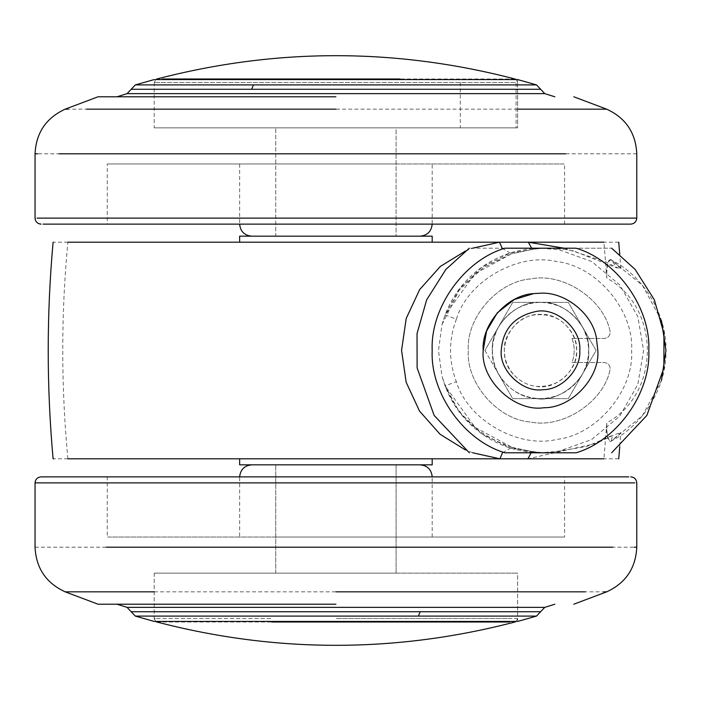 <?xml version="1.0" encoding="UTF-8"?>
<svg xmlns="http://www.w3.org/2000/svg" width="701" height="701" viewBox="0 0 701 701"><rect width="100%" height="100%" fill="white"/><g stroke="black" fill="none" stroke-linecap="round" stroke-linejoin="round"><path stroke-width="0.53" stroke-dasharray="3.5 2.63" d="M276.159 236.167L396.091 236.167L275.738 236.167L275.738 127.862L275.738 236.167L420.162 236.167L275.852 236.167M276.159 127.862L396.091 127.862L396.091 236.167L396.091 127.862L275.738 127.862L517.636 127.862L154.194 127.862L154.194 79.563L517.636 79.563L517.636 127.862L275.852 127.862M155.464 127.862L517.636 127.862L516.085 127.862L516.085 82.49L154.194 82.49L517.636 82.49L517.636 127.862M564.147 224.136L107.262 224.136L564.577 224.136L564.577 163.964L335.919 163.964L564.147 163.964M108.857 163.964L335.919 163.964L107.262 163.964L107.262 224.136L108.857 224.136M395.846 163.964L239.637 163.964L432.193 163.964L432.193 224.136L43.041 224.136M630.76 224.136L239.637 224.136L239.637 163.964L260.57 163.964M335.919 96.791L98.044 96.791L335.919 96.791M395.671 464.833L275.738 464.833L396.091 464.833L396.091 573.138L275.738 573.138L396.091 573.138L396.091 464.833L251.677 464.833L419.592 464.833L276.212 464.833M395.671 573.138L154.194 573.138L517.636 573.138L517.636 618.51L335.919 618.51L511.932 618.51M275.852 573.138L396.083 573.138M275.852 464.833L396.083 464.833M516.365 573.138L154.194 573.138L154.194 621.437L517.636 621.437L517.636 573.138M107.682 476.864L564.577 476.864L107.262 476.864L107.262 537.036L335.919 537.036L107.682 537.036M562.973 537.036L335.919 537.036L564.577 537.036L564.577 476.864L562.973 476.864M275.984 537.036L432.193 537.036L239.637 537.036L239.637 476.864L628.788 476.864M41.07 476.864L432.193 476.864L432.193 537.036L411.259 537.036M335.919 604.209L98.044 604.209L335.919 604.209M541.006 293.184L533.741 293.588M483.191 350.5C480.623 378.855 512.151 410.374 540.506 407.816C568.861 410.374 600.38 378.855 597.822 350.5M513.202 374.124C494.003 354.294 508.12 318.491 534.399 314.915C553.413 313.172 566.794 321.014 574.54 338.469C577.282 346.487 577.282 354.513 574.54 362.531C567.512 379.004 554.903 386.961 536.712 386.4C527.879 385.568 520.046 381.475 513.202 374.124L513.202 374.124C507.209 366.676 504.273 358.798 504.396 350.5C502.783 332.633 522.639 312.786 540.506 314.399C558.364 312.786 578.22 332.633 576.608 350.5C578.439 370.058 555.192 390.369 536.712 386.4C527.792 385.524 519.958 381.432 513.202 374.124M498.814 374.571C508.453 389.966 522.35 397.984 540.506 398.641C558.653 397.984 572.551 389.966 582.189 374.571C590.706 358.526 590.706 342.474 582.189 326.429C572.551 311.034 558.653 303.016 540.506 302.359C522.35 303.016 508.453 311.034 498.814 326.429C490.306 342.474 490.306 358.526 498.814 374.571L512.711 398.641L568.301 398.641L596.087 350.5L568.301 302.359L512.711 302.359L484.917 350.5L498.814 374.571M484.917 350.5L512.711 398.641L568.301 398.641L596.087 350.5L568.301 302.359L512.711 302.359L484.917 350.5M589.138 338.469L571.981 338.469C574.925 346.487 574.925 354.513 571.981 362.531L604.183 362.531C608.626 363.188 610.553 365.738 609.975 370.189C603.281 402.278 562.623 428.81 530.561 422.02C497.859 419.811 465.981 383.193 468.294 350.5C465.981 317.807 497.859 281.189 530.561 278.98C562.623 272.19 603.281 298.722 609.975 330.811C610.553 335.262 608.626 337.812 604.183 338.469L589.138 338.469M571.981 338.469C574.925 346.487 574.925 354.513 571.981 362.531L604.183 362.531C608.626 363.188 610.553 365.738 609.975 370.189C603.281 402.278 562.623 428.81 530.561 422.02C497.859 419.811 465.981 383.193 468.294 350.5C465.981 317.807 497.859 281.189 530.561 278.98C562.623 272.19 603.281 298.722 609.975 330.811C610.553 335.262 608.626 337.812 604.183 338.469L571.981 338.469M504.904 248.207L469.346 248.207L504.904 248.207C463.983 260.325 430.186 307.87 432.193 350.5C430.186 393.13 463.983 440.675 504.904 452.793L576.099 452.793C617.02 440.675 650.817 393.13 648.819 350.5C650.817 307.87 617.02 260.325 576.099 248.207L611.658 248.207L576.099 248.207M155.359 573.138L276.212 573.138M335.919 573.138L517.636 573.138L335.919 573.138M335.919 127.862L154.194 127.862L335.919 127.862M492.365 350.5C490.174 326.5 517.049 299.958 540.927 302.368C517.049 299.958 490.174 326.5 492.365 350.5C490.718 371.837 511.853 396.968 534.53 398.264C511.853 396.968 490.718 371.837 492.365 350.5M534.53 398.264C559.345 404.144 591.109 376.989 588.638 350.5C590.759 326.868 564.682 300.466 540.927 302.368C564.682 300.466 590.759 326.868 588.638 350.5C591.109 376.989 559.345 404.144 534.53 398.264M502.486 452.793L511.958 447.326L475.094 427.365L445.074 385.857L441.972 376.271L438.467 350.544L442.024 324.545L445.135 314.959L459.339 289.005L481.902 267.081L510.521 252.895L541.084 248.207L559.31 249.819L591.679 261.499L619.798 284.913L637.866 316.712L643.614 350.596L637.805 384.472L619.666 416.236L591.504 439.597L559.118 451.216L540.997 452.793L510.416 448.07L481.789 433.84L459.234 411.864L445.074 385.857L456.342 381.703C467.672 419.96 518.214 448.903 557.015 439.369C596.744 434.962 634.177 390.396 631.601 350.588C634.256 310.78 596.902 266.143 557.19 261.666C518.398 252.053 467.812 280.899 456.404 319.139L445.135 314.959L475.015 273.705L511.441 253.85L534.223 248.969M564.068 248.207L606.093 262.025L617.143 267.703L620.806 268.413L611.018 259.554C607.679 259.379 606.269 265.591 606.794 278.183C606.549 265.845 608.065 259.799 611.325 260.036L617.134 268.019L573.357 250.87L564.734 249.363L549.435 248.207M620.806 268.413L620.806 268.422C619.062 267.686 626.063 271.208 611.272 260.01L611.325 260.036C643.387 275.642 667.072 314.889 665.915 350.5C667.072 386.111 643.387 425.358 611.325 440.964L611.272 440.99C625.827 430.002 619.088 433.42 620.814 432.561L614.602 434.576L596.271 443.382L527.932 458.813M531.673 248.207L534.276 248.951L511.634 253.78M545.825 248.207L534.276 248.951M502.179 248.207L511.441 253.85M472.728 452.793L465.341 449.893M465.552 250.958L472.544 248.207M531.139 452.793L533.864 451.996L547.849 452.793L586.492 446.59L612.402 435.374L611.325 440.964C608.065 441.201 606.549 435.155 606.794 422.817C606.269 435.391 607.671 441.604 611.018 441.446L620.814 432.561L619.763 446.651M511.958 447.326L533.943 451.996M432.193 458.813L432.193 464.833L239.637 464.833L239.637 458.813L603.938 458.813L606.794 422.817C660.859 393.787 660.859 307.213 606.794 278.183L603.938 242.187L239.637 242.187L239.637 236.167L432.193 236.167L432.193 242.187M239.637 458.813L67.892 458.813C61.031 386.155 61.031 313.943 67.892 242.187L239.637 242.187M618.729 458.813L603.938 458.813M67.892 458.813L53.565 458.813M67.892 242.187L53.101 242.187M618.729 242.187L603.938 242.187M636.78 153.799L37.53 153.799M636.78 218.116L35.05 218.116M395.846 224.136L432.193 224.136M240.285 224.136L335.919 224.136M540.085 89.272L131.166 89.272M517.636 84.9L135.346 84.9M544.169 93.636L127.065 93.636M517.636 109.172L67.883 109.172M35.05 547.201L634.3 547.201M35.05 482.884L636.78 482.884M275.984 476.864L239.637 476.864M431.544 476.864L335.919 476.864M131.744 611.728L540.673 611.728M154.194 616.1L536.484 616.1M127.661 607.364L544.765 607.364M154.194 591.828L603.947 591.828M270.7 618.51L155.359 618.51L270.7 618.51M154.194 573.138L154.194 618.51L155.359 618.51M155.692 79.563L154.194 82.49L159.898 82.49M460.294 82.49L460.294 127.862M156.901 621.997L514.841 621.997M514.928 79.003L156.989 79.003M456.404 319.139C448.596 340.02 448.57 360.875 456.342 381.703M611.018 259.554L611.325 260.036M611.018 441.446L611.325 440.964M275.738 573.138L275.738 464.833L275.738 573.138M154.194 82.49L154.194 127.862M154.194 618.51L155.692 621.437M516.138 621.437L517.636 618.51M517.636 82.49L516.138 79.563M511.791 447.282C482.989 436.644 456.737 421.178 441.972 376.244L445.056 385.857C453.845 408.937 468.899 426.725 490.201 439.229C505.964 448.158 522.893 452.68 541.014 452.793M442.033 324.519L445.117 314.959C451.479 298.048 461.565 283.765 475.374 272.111C494.485 256.452 516.392 248.478 541.102 248.207M661.455 320.541L642.379 285.228L611.193 259.966M534.206 248.943L543.923 248.268M573.357 250.879L564.734 249.363M442.024 324.545L459.269 290.048L483.497 267.37L511.467 253.823M533.873 451.987C534.434 452.653 512.151 448.035 511.765 447.247M543.336 452.715L533.864 452.022M661.455 380.468L642.379 415.781L611.184 441.043M541.19 452.793L547.849 452.793M620.814 268.43L619.763 254.349"/><path stroke-width="1.05" d="M155.464 79.563L517.636 79.563L536.484 84.9L517.636 84.9M43.041 224.136L630.76 224.136C634.387 223.759 636.394 221.753 636.78 218.116L37.065 218.116M420.162 236.167C427.4 235.413 431.413 231.409 432.193 224.136M335.919 96.791L98.044 96.791L335.919 96.791M516.365 621.437L154.194 621.437L135.346 616.1L154.194 616.1M628.788 476.864L41.07 476.864C37.442 477.241 35.436 479.247 35.05 482.884L634.764 482.884M251.677 464.833C244.43 465.587 240.417 469.591 239.637 476.864M335.919 604.209L98.044 604.209L335.919 604.209M597.822 350.5L596.341 337.567L597.822 350.5C600.082 377.357 571.806 408.184 544.002 407.71C515.13 412.425 480.387 380.415 483.191 350.5C481.193 324.966 506.648 294.937 533.741 293.588L541.006 293.184C564.139 291.905 591.881 312.506 596.341 337.567C591.881 312.506 564.139 291.905 541.006 293.184M533.741 293.588L514.28 299.537L497.324 312.804L486.555 331.135L483.191 350.5M535.871 311.516C556.059 306.872 581.769 329.006 579.771 350.5C581.313 368.901 561.948 390.019 542.898 389.686C523.121 392.919 499.322 370.995 501.241 350.5C502.819 329.225 514.368 316.221 535.871 311.516M504.904 248.207L576.099 248.207C617.02 260.325 650.817 307.87 648.819 350.5C650.817 393.13 617.02 440.675 576.099 452.793L504.904 452.793C463.983 440.675 430.186 393.13 432.193 350.5C430.186 307.87 463.983 260.325 504.904 248.207L576.099 248.207M472.544 248.207L499.445 242.187L528.317 242.187L531.673 248.207M549.435 248.207L545.825 248.207M603.938 242.187L528.317 242.187L564.068 248.207M67.892 242.187L499.445 242.187L502.179 248.207M67.892 458.813L499.909 458.813L472.728 452.793M465.341 449.893L440.167 434.34L419.548 411.136L406.151 382.211L401.568 350.334L406.212 318.473L419.662 289.574L440.342 266.441L465.552 250.958M531.139 452.793L527.932 458.813L499.909 458.813L502.486 452.793M239.637 458.813L239.637 464.833L432.193 464.833L432.193 458.813M239.637 242.187L239.637 236.167L432.193 236.167L432.193 242.187M527.932 458.813L603.938 458.813M53.565 458.813L53.101 458.813C46.59 386.601 46.59 314.399 53.101 242.187M59.05 153.799L565.646 153.799M37.53 153.799L35.05 153.799L35.05 218.116C35.427 221.761 37.433 223.768 41.07 224.136M335.919 224.136L395.846 224.136M131.569 89.272L540.673 89.272L536.484 84.9M335.919 84.9L536.484 84.9L253.411 84.9L251.694 89.272M135.74 84.9L253.411 84.9M127.661 93.636L544.686 93.636M86.74 109.172L335.919 109.172M636.78 218.116L636.78 153.799C635.763 132.839 625.73 117.97 606.698 109.172L517.636 109.172M67.883 109.172L65.14 109.172C46.1 117.97 36.066 132.839 35.05 153.799M612.779 547.201L106.184 547.201M634.3 547.201L636.78 547.201L636.78 482.884C636.403 479.239 634.405 477.232 630.76 476.864M335.919 476.864L275.984 476.864M540.261 611.728L131.166 611.728L135.346 616.1M335.919 616.1L135.346 616.1L418.418 616.1L420.136 611.728M536.09 616.1L418.418 616.1M544.169 607.364L127.144 607.364M585.098 591.828L335.919 591.828M35.05 482.884L35.05 547.201C36.066 568.16 46.1 583.03 65.14 591.828L154.194 591.828M603.947 591.828L606.698 591.828C625.73 583.03 635.763 568.16 636.78 547.201M509.329 621.997L271.664 621.997M156.875 621.997L155.692 621.437M514.841 621.997L516.138 621.437M162.501 79.003L400.166 79.003M516.138 79.563L514.928 79.003M156.989 79.003L155.692 79.563M116.988 96.791L127.065 93.636L135.346 84.9L154.194 79.563M554.85 96.791L544.765 93.636L540.673 89.272M239.637 224.136C240.382 231.426 244.395 235.44 251.677 236.167M65.14 109.172L98.044 96.791M606.698 109.172L573.786 96.791M554.85 604.209L544.765 607.364L536.484 616.1L517.636 621.437M116.988 604.209L127.065 607.364L131.166 611.728M432.193 476.864C431.448 469.574 427.435 465.56 420.162 464.833M606.698 591.828L573.786 604.209M65.14 591.828L98.044 604.209M611.658 248.207L635.141 269.429L654.331 299.791L663.961 333.588L663.891 367.911L646.865 415.421L611.658 452.793M469.346 248.207L445.871 269.429L426.681 299.791L417.042 333.588L417.113 367.911L434.138 415.421L469.346 452.793M661.455 320.541L665.95 350.5L661.455 380.468M156.866 621.997C276.229 653.087 395.592 653.087 514.955 621.997M156.875 79.003C276.238 47.913 395.601 47.913 514.963 79.003M619.763 446.651L618.729 458.813M541.19 248.207L547.849 248.207M619.763 254.349L618.729 242.187"/></g></svg>
